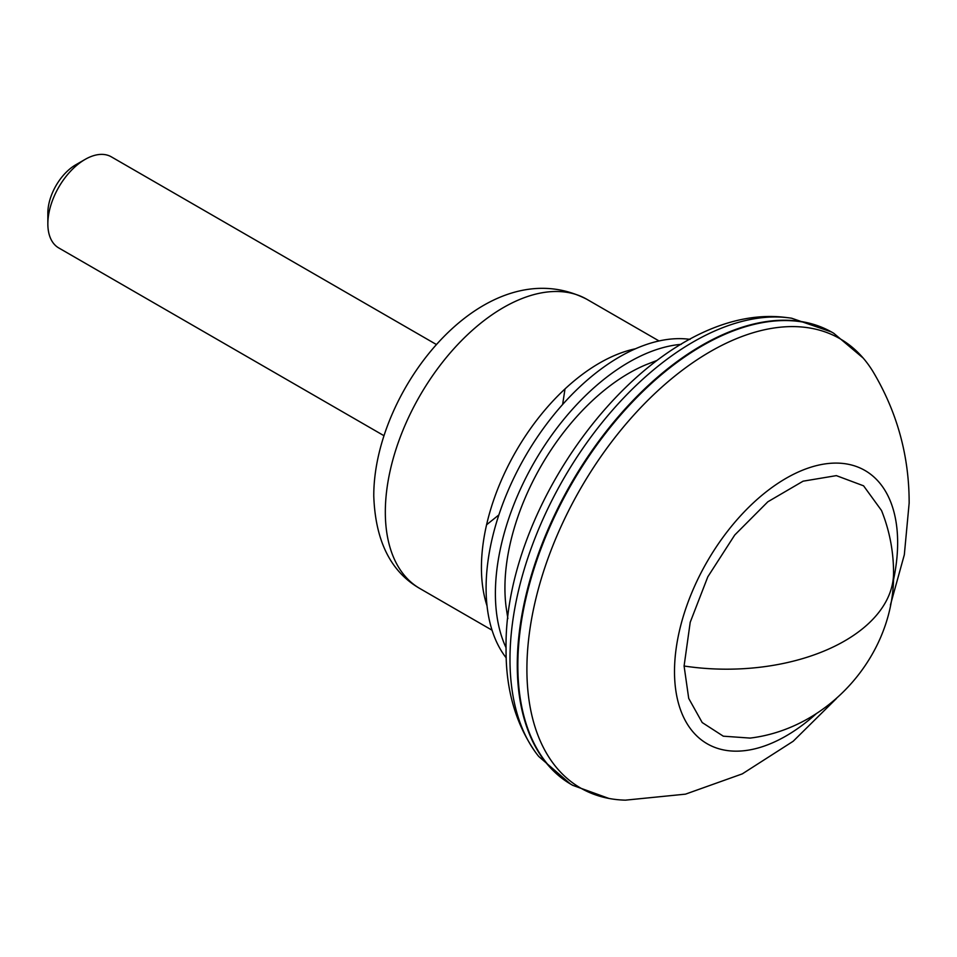 <?xml version="1.0" encoding="UTF-8"?>
<svg xmlns="http://www.w3.org/2000/svg" width="957" height="957" viewBox="0 0 957 957"><rect width="100%" height="100%" fill="white"/><g stroke="black" fill="none" stroke-linecap="round" stroke-linejoin="round"><path stroke-width="1.44" d="M890.417 605.027L904.329 554.749L909.15 503.095C909.222 455.891 897.14 412.012 872.916 371.46A259.407 149.77 120 0 0 863.166 358.05A259.407 149.77 120 0 0 657.363 391.186A259.407 149.77 120 0 0 526.9 669.29A259.407 149.77 120 0 0 608.915 798.437A259.407 149.77 120 0 0 625.399 800.16L685.475 794.154L742.297 773.878L793.174 741.268L836.43 698.538M816.62 713.396A157.785 91.094 -60 0 1 674.506 671.539A157.785 91.094 -60 0 1 786.08 478.297A157.785 91.094 -60 0 1 897.642 542.715A157.785 91.094 -60 0 1 893.383 580.444M684.088 666.012L688.717 698.419L702.199 722.547L723.301 736.184L750.132 738.086C830.305 728.373 895.262 653.32 893.563 572.776A166.985 96.406 180 0 1 684.088 666.012L690.212 622.289L707.797 576.832L734.749 534.999L767.837 501.791L803.102 481.18L836.346 475.629L863.573 485.821L881.529 510.524C889.508 530.465 893.515 551.22 893.563 572.776M832.614 332.617A260.998 150.692 120 0 0 832.327 332.45A260.998 150.692 120 0 0 831.466 331.959L791.702 318.238A259.12 149.603 120 0 0 786.833 317.592A259.12 149.603 120 0 0 602.611 421.929A259.12 149.603 120 0 0 509.985 659.301A259.12 149.603 120 0 0 535.717 752.561A259.12 149.603 120 0 0 538.707 756.437L570.468 784.022A260.998 150.692 120 0 0 571.329 784.525A260.998 150.692 120 0 0 571.616 784.68M656.885 360.478L646.119 364.665A175.358 101.239 120 0 0 504.925 587.981A175.358 101.239 120 0 0 506.121 607.157L507.868 618.569M487.041 605.889A166.985 96.406 -60 0 1 481.431 567.585A166.985 96.406 -60 0 1 635.484 348.779M690.093 339.376A188.828 109.026 120 0 0 554.737 413.723A188.828 109.026 120 0 0 486.096 588.112A188.828 109.026 120 0 0 506.205 657.878M506.062 647.722A188.828 109.026 -60 0 1 495.391 593.484A188.828 109.026 -60 0 1 681.228 344.329M436.5 344.568L111.335 156.84A52.599 30.361 120 0 0 85.041 159.448A52.599 30.361 120 0 0 47.85 223.854A52.599 30.361 120 0 0 58.748 247.935L383.901 435.662M85.041 159.448L75.747 164.807A39.44 22.777 120 0 0 47.85 213.124L47.85 223.854M863.166 358.05L833.762 333.287A260.998 150.692 120 0 0 832.901 332.785A260.998 150.692 120 0 0 631.776 402.706A260.998 150.692 120 0 0 517.845 665.366A260.998 150.692 120 0 0 571.903 784.848A260.998 150.692 120 0 0 572.764 785.338L608.915 798.437M831.466 331.959A260.998 150.692 120 0 0 630.639 402.969A260.998 150.692 120 0 0 517.27 665.043A260.998 150.692 120 0 0 570.468 784.022M486.575 524.783L498.872 514.914M562.62 404.512L565.013 388.925M385.324 512.103A166.985 96.406 120 0 0 419.908 588.543C390.743 571.843 375.359 540.992 373.768 495.989C373.589 387.98 486.706 247.839 586.892 299.314A166.985 96.406 120 0 0 458.212 344.042A166.985 96.406 120 0 0 385.324 512.103M535.717 752.561C515.691 724.006 505.81 689.614 506.062 649.396C503.179 496.348 656.012 299.9 786.833 317.592M659.038 340.955L586.892 299.314M492.042 630.196L419.908 588.543"/></g></svg>
